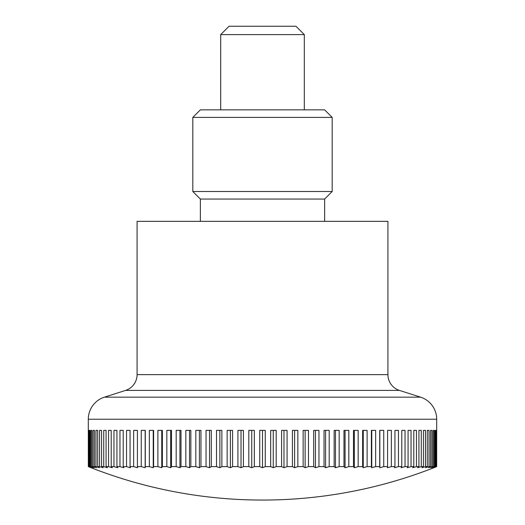 <?xml version="1.0" encoding="UTF-8"?>
<svg xmlns="http://www.w3.org/2000/svg" width="525" height="525" viewBox="0 0 525 525"><rect width="100%" height="100%" fill="white"/><g stroke="black" fill="none" stroke-linecap="round" stroke-linejoin="round"><path stroke-width="0.79" d="M420.584 397.163A23.166 23.166 0 0 1 436.695 419.232L88.305 419.232A23.166 23.166 0 0 1 104.416 397.163L420.584 397.163L399.427 390.403A16.551 16.551 0 0 1 387.923 374.64L137.077 374.64A16.551 16.551 0 0 1 125.573 390.403L104.416 397.163M387.923 374.64L387.923 221.347L137.077 221.347L137.077 374.64M88.305 419.232L88.325 466.613A454.466 321.359 90 0 0 91.094 467.716A470.354 470.354 0 0 0 433.906 467.716A454.466 321.359 -90 0 0 436.675 466.613L436.505 466.613A454.466 340.902 -90 0 1 433.571 467.716A454.466 300.543 -90 0 0 436.157 466.613L435.645 466.613A454.466 359.1 -90 0 1 432.554 467.716A454.466 278.545 -90 0 0 434.949 466.613L434.103 466.613A454.466 375.88 -90 0 1 430.874 467.716A454.466 255.452 -90 0 0 433.066 466.613L431.891 466.613A454.466 391.178 -90 0 1 428.525 467.716A454.466 231.341 -90 0 0 430.513 466.613L429.004 466.613A454.466 404.933 -90 0 1 425.519 467.716A454.466 206.325 -90 0 0 427.291 466.613L425.46 466.613A454.466 417.093 -90 0 1 421.87 467.716A454.466 180.488 -90 0 0 423.426 466.613L421.273 466.613A454.466 427.599 -90 0 1 417.592 467.716A454.466 153.943 -90 0 0 418.917 466.613L416.463 466.613A454.466 436.426 -90 0 1 412.702 467.716A454.466 126.794 -90 0 0 413.798 466.613L411.042 466.613A454.466 443.527 -90 0 1 407.223 467.716A454.466 99.14 -90 0 0 408.076 466.613L405.031 466.613A454.466 448.875 -90 0 1 401.172 467.716A454.466 71.092 -90 0 0 401.783 466.613L398.462 466.613A454.466 452.452 -90 0 1 394.57 467.716A454.466 42.768 -90 0 0 394.938 466.613L391.361 466.613A454.466 454.243 -90 0 1 387.45 467.716A454.466 14.273 -90 0 0 387.575 466.613L383.742 466.613A454.466 454.243 90 0 1 379.837 467.716A454.466 14.273 -90 0 1 379.713 466.613L375.651 466.613A454.466 452.452 90 0 1 371.759 467.716A454.466 42.768 -90 0 1 371.392 466.613L367.113 466.613A454.466 448.875 90 0 1 363.248 467.716A454.466 71.092 -90 0 1 362.637 466.613L358.162 466.613A454.466 443.527 90 0 1 354.342 467.716A454.466 99.14 -90 0 1 353.489 466.613L348.83 466.613A454.466 436.426 90 0 1 345.076 467.716A454.466 126.794 -90 0 1 343.987 466.613L339.163 466.613A454.466 427.599 90 0 1 335.482 467.716A454.466 153.943 -90 0 1 334.156 466.613L329.188 466.613A454.466 417.093 90 0 1 325.598 467.716A454.466 180.488 -90 0 1 324.043 466.613L318.951 466.613A454.466 404.933 90 0 1 315.466 467.716A454.466 206.325 -90 0 1 313.694 466.613L308.49 466.613A454.466 391.178 90 0 1 305.13 467.716A454.466 231.341 -90 0 1 303.135 466.613L297.852 466.613A454.466 375.88 90 0 1 294.617 467.716A454.466 255.452 -90 0 1 292.418 466.613L287.07 466.613A454.466 359.1 90 0 1 283.986 467.716A454.466 278.545 -90 0 1 281.584 466.613L276.196 466.613A454.466 340.902 90 0 1 273.262 467.716A454.466 300.543 -90 0 1 270.677 466.613L270.677 430.382L276.196 430.382L276.196 466.613M88.495 466.613L88.495 430.382L88.843 430.382L88.843 466.613A454.466 300.543 90 0 0 91.429 467.716A454.466 340.902 90 0 1 88.495 466.613L88.325 466.613M89.355 466.613L89.355 430.382L90.051 430.382L90.051 466.613A454.466 278.545 90 0 0 92.446 467.716A454.466 359.1 90 0 1 89.355 466.613L88.843 466.613M90.897 466.613L90.897 430.382L91.934 430.382L91.934 466.613A454.466 255.452 90 0 0 94.126 467.716A454.466 375.88 90 0 1 90.897 466.613L90.051 466.613M93.109 466.613L93.109 430.382L94.487 430.382L94.487 466.613A454.466 231.341 90 0 0 96.475 467.716A454.466 391.178 90 0 1 93.109 466.613L91.934 466.613M95.996 466.613L95.996 430.382L97.709 430.382L97.709 466.613A454.466 206.325 90 0 0 99.481 467.716A454.466 404.933 90 0 1 95.996 466.613L94.487 466.613M99.54 466.613L99.54 430.382L101.574 430.382L101.574 466.613A454.466 180.488 90 0 0 103.13 467.716A454.466 417.093 90 0 1 99.54 466.613L97.709 466.613M103.727 466.613L103.727 430.382L106.083 430.382L106.083 466.613A454.466 153.943 90 0 0 107.408 467.716A454.466 427.599 90 0 1 103.727 466.613L101.574 466.613M108.537 466.613L108.537 430.382L111.202 430.382L111.202 466.613A454.466 126.794 90 0 0 112.297 467.716A454.466 436.426 90 0 1 108.537 466.613L106.083 466.613M113.958 466.613L113.958 430.382L116.924 430.382L116.924 466.613A454.466 99.14 90 0 0 117.777 467.716A454.466 443.527 90 0 1 113.958 466.613L111.202 466.613M119.969 466.613L119.969 430.382L123.218 430.382L123.218 466.613A454.466 71.092 90 0 0 123.828 467.716A454.466 448.875 90 0 1 119.969 466.613L116.924 466.613M126.538 466.613L126.538 430.382L130.062 430.382L130.062 466.613A454.466 42.768 90 0 0 130.43 467.716A454.466 452.452 90 0 1 126.538 466.613L123.218 466.613M133.639 466.613L133.639 430.382L137.425 430.382L137.425 466.613A454.466 14.273 90 0 0 137.55 467.716A454.466 454.243 90 0 1 133.639 466.613L130.062 466.613M141.258 466.613L141.258 430.382L145.287 430.382L145.287 466.613A454.466 14.273 90 0 1 145.162 467.716A454.466 454.243 -90 0 1 141.258 466.613L137.425 466.613M149.349 466.613L149.349 430.382L153.608 430.382L153.608 466.613A454.466 42.768 90 0 1 153.241 467.716A454.466 452.452 -90 0 1 149.349 466.613L145.287 466.613M157.887 466.613L157.887 430.382L162.363 430.382L162.363 466.613A454.466 71.092 90 0 1 161.752 467.716A454.466 448.875 -90 0 1 157.887 466.613L153.608 466.613M166.838 466.613L166.838 430.382L171.511 430.382L171.511 466.613A454.466 99.14 90 0 1 170.658 467.716A454.466 443.527 -90 0 1 166.838 466.613L162.363 466.613M176.17 466.613L176.17 430.382L181.013 430.382L181.013 466.613A454.466 126.794 90 0 1 179.924 467.716A454.466 436.426 -90 0 1 176.17 466.613L171.511 466.613M185.837 466.613L185.837 430.382L190.844 430.382L190.844 466.613A454.466 153.943 90 0 1 189.518 467.716A454.466 427.599 -90 0 1 185.837 466.613L181.013 466.613M195.812 466.613L195.812 430.382L200.957 430.382L200.957 466.613A454.466 180.488 90 0 1 199.402 467.716A454.466 417.093 -90 0 1 195.812 466.613L190.844 466.613M206.049 466.613L206.049 430.382L211.306 430.382L211.306 466.613A454.466 206.325 90 0 1 209.534 467.716A454.466 404.933 -90 0 1 206.049 466.613L200.957 466.613M216.51 466.613L216.51 430.382L221.865 430.382L221.865 466.613A454.466 231.341 90 0 1 219.87 467.716A454.466 391.178 -90 0 1 216.51 466.613L211.306 466.613M227.148 466.613L227.148 430.382L232.582 430.382L232.582 466.613A454.466 255.452 90 0 1 230.383 467.716A454.466 375.88 -90 0 1 227.148 466.613L221.865 466.613M237.93 466.613L237.93 430.382L243.416 430.382L243.416 466.613A454.466 278.545 90 0 1 241.014 467.716A454.466 359.1 -90 0 1 237.93 466.613L232.582 466.613M248.804 466.613L248.804 430.382L254.323 430.382L254.323 466.613A454.466 300.543 90 0 1 251.738 467.716A454.466 340.902 -90 0 1 248.804 466.613L243.416 466.613M270.677 466.613L265.263 466.613A454.466 321.359 90 0 1 262.5 467.716A454.466 321.359 -90 0 1 259.737 466.613L254.323 466.613M259.737 466.613L259.737 430.382L262.5 430.382L262.5 467.716M220.69 34.611L229.058 26.25L295.942 26.25L304.31 34.611L220.69 34.611L220.69 109.863M273.262 430.382L273.262 467.716M281.584 466.613L281.584 430.382L287.07 430.382L287.07 466.613M283.986 430.382L283.986 467.716M292.418 466.613L292.418 430.382L297.852 430.382L297.852 466.613M294.617 430.382L294.617 467.716M303.135 466.613L303.135 430.382L308.49 430.382L308.49 466.613M305.13 430.382L305.13 467.716M313.694 466.613L313.694 430.382L318.951 430.382L318.951 466.613M315.466 430.382L315.466 467.716M324.043 466.613L324.043 430.382L329.188 430.382L329.188 466.613M325.598 430.382L325.598 467.716M334.156 466.613L334.156 430.382L339.163 430.382L339.163 466.613M335.482 430.382L335.482 467.716M343.987 466.613L343.987 430.382L348.83 430.382L348.83 466.613M345.076 430.382L345.076 467.716M353.489 466.613L353.489 430.382L358.162 430.382L358.162 466.613M354.342 430.382L354.342 467.716M362.637 466.613L362.637 430.382L367.113 430.382L367.113 466.613M363.248 430.382L363.248 467.716M371.392 466.613L371.392 430.382L375.651 430.382L375.651 466.613M371.759 430.382L371.759 467.716M379.713 466.613L379.713 430.382L383.742 430.382L383.742 466.613M379.837 430.382L379.837 467.716M387.575 466.613L387.575 430.382L391.361 430.382L391.361 466.613M394.938 466.613L394.938 430.382L398.462 430.382L398.462 466.613M401.783 466.613L401.783 430.382L405.031 430.382L405.031 466.613M408.076 466.613L408.076 430.382L411.042 430.382L411.042 466.613M413.798 466.613L413.798 430.382L416.463 430.382L416.463 466.613M418.917 466.613L418.917 430.382L421.273 430.382L421.273 466.613M423.426 466.613L423.426 430.382L425.46 430.382L425.46 466.613M429.004 430.382L427.291 430.382L429.004 430.382L429.004 466.613M427.291 466.613L427.291 430.382M431.891 430.382L430.513 430.382L431.891 430.382L431.891 466.613M430.513 466.613L430.513 430.382M434.103 430.382L433.066 430.382L434.103 430.382L434.103 466.613M433.066 466.613L433.066 430.382M434.949 466.613L434.949 430.382L435.645 430.382L435.645 466.613M436.505 430.382L436.157 430.382L436.505 430.382L436.505 466.613M436.157 466.613L436.157 430.382M436.675 466.613L436.695 419.232M88.495 430.382L88.843 430.382M90.897 430.382L91.934 430.382M93.109 430.382L94.487 430.382M95.996 430.382L97.709 430.382M145.162 430.382L145.162 467.716M153.241 430.382L153.241 467.716M161.752 430.382L161.752 467.716M170.658 430.382L170.658 467.716M179.924 430.382L179.924 467.716M189.518 430.382L189.518 467.716M199.402 430.382L199.402 467.716M209.534 430.382L209.534 467.716M219.87 430.382L219.87 467.716M230.383 430.382L230.383 467.716M241.014 430.382L241.014 467.716M251.738 430.382L251.738 467.716M262.5 430.382L265.263 430.382L265.263 466.613M324.634 199.054L332.181 191.507L192.819 191.507L200.366 199.054L324.634 199.054L324.634 221.347M332.181 117.403L192.819 117.403L200.366 109.863L324.634 109.863L332.181 117.403L332.181 191.507M399.427 390.403L125.573 390.403M304.31 34.611L304.31 109.863M192.819 191.507L192.819 117.403M200.366 199.054L200.366 221.347"/></g></svg>
